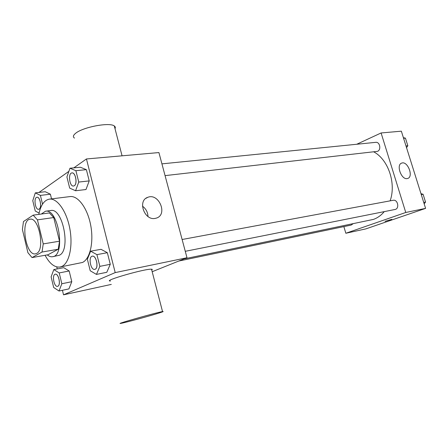 <?xml version="1.0" encoding="UTF-8"?>
<svg xmlns="http://www.w3.org/2000/svg" width="448" height="448" viewBox="0 0 448 448"><rect width="100%" height="100%" fill="white"/><g stroke="black" fill="none" stroke-linecap="round" stroke-linejoin="round"><path stroke-width="0.67" d="M36.641 253.428L35.504 253.837C25.771 256.234 20.076 219.906 30.072 219.206C38.886 216.905 45.214 249.732 36.641 253.428M43.238 243.902L37.442 219.862L33.158 215.152L23.464 221.542L22.4 229.505L27.91 252.694L32.049 257.578L42.022 252.034L43.238 243.902L59.511 241.209L53.732 217.549L37.442 219.862M32.049 257.578L48.02 254.761L58.223 249.234L42.022 252.034M33.158 215.152L49.386 212.929L53.732 217.549M59.511 241.209L58.223 249.234M47.286 254.89C49.09 256.39 50.865 257.001 52.606 256.71C65.934 255.707 58.47 208.107 45.472 211.232L41.345 214.032M45.472 211.232L50.753 210.521C62.854 207.446 71.159 250.51 59.326 255.259L52.606 256.71M38.825 214.374C40.667 205.218 44.195 200.133 49.409 199.13C57.159 197.994 66.545 211.058 69.776 228.396C73.086 245.7 69.384 262.892 62.026 266.358L60.054 267.025C54.667 267.663 49.672 263.749 45.063 255.282M49.409 199.13L70.045 196.582C77.991 195.429 87.494 208.186 90.681 225.165C93.951 242.11 90.054 259 82.505 262.461L60.054 267.025M42.521 204.159L40.398 195.395L50.394 194.208L51.531 198.867L50.394 194.208L45.231 191.727L35.291 192.881L32.771 200.698L35.258 211.03L39.094 213.063M75.578 190.758L85.988 189.526L89.219 180.908L86.38 169.658L80.388 167.244L69.961 168.241L66.914 176.949L69.681 188.098L75.578 190.758L78.742 182.062L75.897 170.694L69.961 168.241M62.423 290.287L63.526 294.829L115.203 272.597L86.453 158.962L73.819 167.871M68.863 171.366L38.97 192.45M56.756 266.918L57.243 268.918M59.018 291.015L68.914 288.904L71.786 281.691L69.166 270.978L63.739 267.669L53.833 269.567L51.117 276.858L53.676 287.487L59.018 291.015L61.83 283.752L59.209 272.933L53.833 269.567M96.438 274.411L106.798 272.289L110.27 264.303L107.341 252.7L101.018 249.312L90.647 251.182L87.366 259.269L90.222 270.766L96.438 274.411L99.854 266.358L96.914 254.632L90.647 251.182M111.306 284.407L63.526 294.829M152.18 271.723L186.99 257.74L158.911 152.566L86.453 158.962M186.99 257.74L115.203 272.597M155.131 218.411C144.312 220.741 137.306 200.547 147.784 197.322C158.805 192.685 168.017 214.469 156.537 218.053L155.131 218.411M110.454 281.036C101.741 281.086 145.538 268.458 151.525 269.214C152.432 269.27 152.505 269.55 151.743 270.049M159.852 312.777C150.937 315.65 125.199 322.661 121.1 323.316C112.7 324.929 156.912 312.402 162.534 311.578C163.934 311.354 163.038 311.758 159.852 312.777M115.013 128.682C115.595 127.602 115.36 126.694 114.307 125.978C109.799 122.052 82.897 127.064 75.594 133.314C73.119 135.324 72.744 136.909 74.474 138.079M142.47 206.164C145.958 208.751 147.795 212.195 147.98 216.507M384.272 211.624C381.158 215.342 377.546 217.941 373.419 219.408L184.145 258.888M373.85 151.906C388.321 159.662 396.374 183.467 390.124 200.855M185.276 251.311L394.996 209.485C399.75 208.779 397.824 199.181 393.154 200.29L182.123 239.501M352.906 223.866L351.176 225.075L178.752 261.05M161.93 163.862L375.76 142.341C379.87 141.674 381.478 149.873 377.524 151.346L165.071 175.627M343.862 226.598L345.845 233.257L405.759 212.481L381.097 132.961L356.742 144.256M381.097 132.961L401.352 131.174L425.6 208.376L365.798 228.906L345.845 233.257M425.6 208.376L405.759 212.481M407.204 178.584C401.262 179.962 395.864 164.59 401.744 163.083C407.652 160.681 413.885 176.809 407.68 178.472L407.204 178.584M391.815 219.346L385.034 221.329M424.189 203.874L425.538 202.059L423.086 194.258L420.986 193.676M425.538 202.059L423.73 202.418M423.086 194.258L421.271 194.594M423.898 196.846L424.945 200.172M406.532 147.666L407.831 145.757L405.434 138.124L403.396 137.682M407.831 145.757L405.994 145.964M405.434 138.124L403.592 138.303M406.342 141.014L407.366 144.267M92.338 256.183L92.361 256.178C96.225 255.086 98.969 267.887 95.15 269.242L94.758 269.366C90.597 270.502 88.054 256.665 92.316 256.183C96.186 255.091 98.93 267.893 95.105 269.248L94.78 269.36M106.798 272.289L110.27 264.303L99.854 266.358M110.27 264.303L107.341 252.7L96.914 254.632M107.341 252.7L101.018 249.312M71.982 172.917L72.005 172.911C75.583 172.189 77.7 183.898 74.323 185.746L73.556 186.026M85.988 189.526L89.219 180.908L78.742 182.062M89.219 180.908L86.38 169.658L75.897 170.694M86.38 169.658L80.388 167.244M74.284 185.752L73.539 186.032C69.457 186.799 67.799 173.04 71.966 172.917C75.538 172.194 77.661 183.904 74.284 185.752M55.3 274.204L55.261 274.21C58.548 273.224 61.085 285.113 57.82 286.25L57.546 286.339C54.051 287.353 51.66 274.63 55.261 274.21L55.3 274.204C58.587 273.218 61.124 285.107 57.865 286.244L57.568 286.334M68.914 288.904L71.786 281.691L61.83 283.752M71.786 281.691L69.166 270.978L59.209 272.933M69.166 270.978L63.739 267.669M40.398 195.395L35.291 192.881M36.994 197.254L37.01 197.249C40.079 196.543 42.118 207.508 39.211 209.082L38.606 209.3C35.157 210.034 33.438 197.406 36.971 197.254C40.04 196.549 42.078 207.514 39.166 209.082L38.606 209.3M50.394 194.208L45.231 191.727M151.525 269.214L162.534 311.578M122.063 155.82L114.307 125.978M145.869 198.369L147.784 197.322M401.391 163.229L401.744 163.083"/></g></svg>
